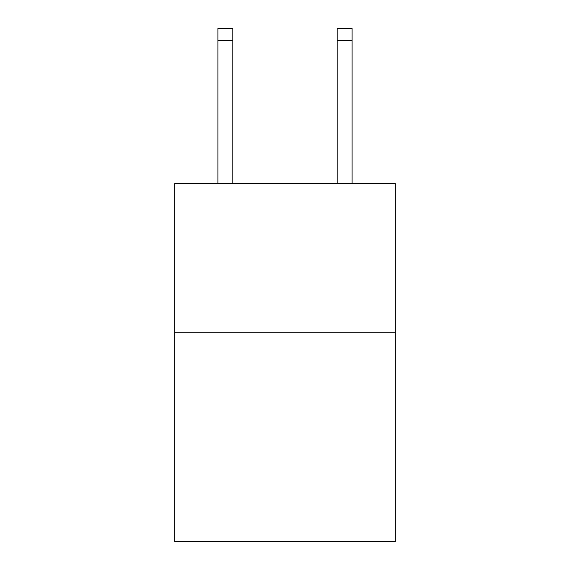 <?xml version="1.0" encoding="UTF-8"?>
<svg xmlns="http://www.w3.org/2000/svg" width="570" height="570" viewBox="0 0 570 570"><rect width="100%" height="100%" fill="white"/><g stroke="black" fill="none" stroke-linecap="round" stroke-linejoin="round"><path stroke-width="0.85" d="M395.331 332.766L395.331 541.5L174.669 541.5L174.669 183.675L395.331 183.675L395.331 332.766L174.669 332.766M337.184 183.675L337.184 28.5L352.089 28.5L352.089 183.675M337.184 28.5L352.089 28.5L337.184 28.5M232.816 183.675L232.816 40.427L217.911 40.427L217.911 28.5L232.816 28.5L232.816 40.427M217.911 183.675L217.911 40.427M337.184 40.427L352.089 40.427"/></g></svg>
